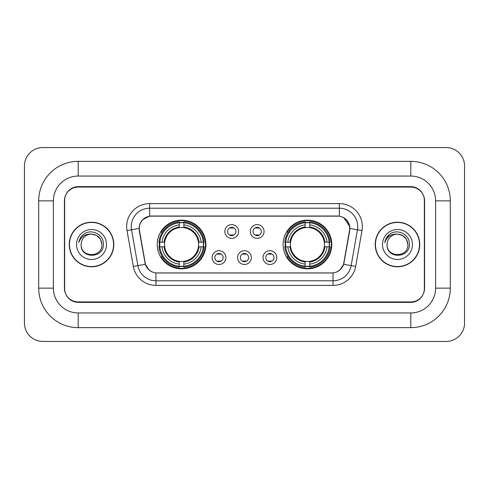 <?xml version="1.0" encoding="UTF-8"?>
<svg xmlns="http://www.w3.org/2000/svg" width="489" height="489" viewBox="0 0 489 489"><rect width="100%" height="100%" fill="white"/><g stroke="black" fill="none" stroke-linecap="round" stroke-linejoin="round"><path stroke-width="0.73" d="M283.088 244.5A24.346 24.346 0 0 0 307.434 268.846A24.346 24.346 0 0 0 331.786 244.5A24.346 24.346 0 0 0 307.434 220.154A24.346 24.346 0 0 0 283.088 244.5M157.213 244.5A24.346 24.346 0 0 0 181.566 268.846A24.346 24.346 0 0 0 205.912 244.5A24.346 24.346 0 0 0 181.566 220.154A24.346 24.346 0 0 0 157.213 244.5M225.894 257.593A6.889 6.889 0 0 1 219.005 264.482A6.889 6.889 0 0 1 212.11 257.593A6.889 6.889 0 0 1 219.005 250.704A6.889 6.889 0 0 1 225.894 257.593M214.867 257.593A4.132 4.132 0 0 0 219.005 261.725A4.132 4.132 0 0 0 223.137 257.593A4.132 4.132 0 0 0 219.005 253.461A4.132 4.132 0 0 0 214.867 257.593M251.346 257.593A6.889 6.889 0 0 1 244.451 264.482A6.889 6.889 0 0 1 237.562 257.593A6.889 6.889 0 0 1 244.451 250.704A6.889 6.889 0 0 1 251.346 257.593M240.319 257.593A4.132 4.132 0 0 0 244.451 261.725A4.132 4.132 0 0 0 248.589 257.593A4.132 4.132 0 0 0 244.451 253.461A4.132 4.132 0 0 0 240.319 257.593M276.798 257.593A6.889 6.889 0 0 1 269.904 264.482A6.889 6.889 0 0 1 263.015 257.593A6.889 6.889 0 0 1 269.904 250.704A6.889 6.889 0 0 1 276.798 257.593M265.772 257.593A4.132 4.132 0 0 0 269.904 261.725A4.132 4.132 0 0 0 274.042 257.593A4.132 4.132 0 0 0 269.904 253.461A4.132 4.132 0 0 0 265.772 257.593M238.62 231.499A6.889 6.889 0 0 1 231.731 238.387A6.889 6.889 0 0 1 224.836 231.499A6.889 6.889 0 0 1 231.731 224.61A6.889 6.889 0 0 1 238.62 231.499M227.593 231.499A4.132 4.132 0 0 0 231.731 235.631A4.132 4.132 0 0 0 235.863 231.499A4.132 4.132 0 0 0 231.731 227.367A4.132 4.132 0 0 0 227.593 231.499M264.072 231.499A6.889 6.889 0 0 1 257.177 238.387A6.889 6.889 0 0 1 250.289 231.499A6.889 6.889 0 0 1 257.177 224.61A6.889 6.889 0 0 1 264.072 231.499M253.045 231.499A4.132 4.132 0 0 0 257.177 235.631A4.132 4.132 0 0 0 261.315 231.499A4.132 4.132 0 0 0 257.177 227.367A4.132 4.132 0 0 0 253.045 231.499M139.487 230.576A12.402 12.402 0 0 1 151.7 216.016L337.3 216.016A12.402 12.402 0 0 1 349.513 230.576L343.84 262.734A12.402 12.402 0 0 1 331.628 272.984L157.372 272.984A12.402 12.402 0 0 1 145.16 262.734L139.487 230.576M159.402 246.798A22.28 22.28 0 0 1 159.402 242.202M285.276 246.798A22.28 22.28 0 0 1 285.276 242.202M410.803 161.352A39.505 39.505 0 0 1 450.308 200.857A39.505 39.505 0 0 0 410.803 161.352L78.197 161.352A39.505 39.505 0 0 0 38.692 200.857A39.505 39.505 0 0 1 78.197 161.352L78.197 176.052L410.803 176.052L78.197 176.052A24.805 24.805 0 0 0 53.393 200.857L53.393 288.143A24.805 24.805 0 0 0 78.197 312.948L410.803 312.948L78.197 312.948L78.197 327.648L410.803 327.648A39.505 39.505 0 0 0 450.308 288.143L450.308 200.857L435.607 200.857A24.805 24.805 0 0 0 410.803 176.052L410.803 161.352M410.803 187.073L78.197 187.073A13.784 13.784 0 0 0 64.42 200.857L64.42 288.143A13.784 13.784 0 0 0 78.197 301.927L410.803 301.927A13.784 13.784 0 0 0 424.58 288.143L424.58 200.857A13.784 13.784 0 0 0 410.803 187.073M450.308 288.143L435.607 288.143L435.607 200.857L435.607 288.143A24.805 24.805 0 0 1 410.803 312.948L410.803 327.648M464.55 165.942A18.374 18.374 0 0 0 446.176 147.568L42.824 147.568A18.374 18.374 0 0 0 24.45 165.942L24.45 323.058A18.374 18.374 0 0 0 42.824 341.432L446.176 341.432A18.374 18.374 0 0 0 464.55 323.058L464.55 165.942M38.692 288.143L53.393 288.143L53.393 200.857L38.692 200.857L38.692 288.143A39.505 39.505 0 0 0 78.197 327.648M69.242 244.5A22.28 22.28 0 0 0 91.522 266.78A22.28 22.28 0 0 0 113.803 244.5A22.28 22.28 0 0 0 91.522 222.22A22.28 22.28 0 0 0 69.242 244.5M375.197 244.5A22.28 22.28 0 0 0 397.478 266.78A22.28 22.28 0 0 0 419.758 244.5A22.28 22.28 0 0 0 397.478 222.22A22.28 22.28 0 0 0 375.197 244.5M139.206 226.584C140.398 220.839 143.87 217.361 149.634 216.156L339.366 216.156C345.118 217.354 348.596 220.832 349.794 226.584L349.745 230.576L343.694 264.292C341.878 269.292 338.327 272.165 333.046 272.923L155.954 272.923C150.685 272.177 147.134 269.298 145.306 264.292L139.255 230.576L139.206 226.584M142.733 219.622L149.634 216.156L149.634 208.21L339.366 208.21A18.374 18.374 0 0 1 357.459 229.775L351.145 265.606A18.374 18.374 0 0 1 333.046 280.79L155.954 280.79A18.374 18.374 0 0 1 137.855 265.606L131.541 229.775A18.374 18.374 0 0 1 149.634 208.21L149.634 203.613L339.366 203.613L339.366 216.156M343.73 217.678L349.794 226.584L349.928 228.449L361.988 230.57L355.668 266.407A22.971 22.971 0 0 1 333.046 285.387L155.954 285.387A22.971 22.971 0 0 1 133.332 266.407L127.012 230.57A22.971 22.971 0 0 1 149.634 203.613M157.14 272.984L155.954 272.923L155.954 285.387M333.046 285.387L333.046 272.923L331.86 272.984M357.459 229.775L351.145 265.606L343.694 264.292L339.983 269.946M149.096 270.02L145.306 264.292L133.332 266.407M344.073 262.734L343.999 263.125M145.001 263.125L144.927 262.734M127.012 230.57L139.072 228.424M424.354 200.398A13.784 13.784 0 0 0 410.571 186.615L78.429 186.615A13.784 13.784 0 0 0 64.646 200.398L64.646 288.602A13.784 13.784 0 0 0 78.429 302.385L410.571 302.385A13.784 13.784 0 0 0 424.354 288.602L424.354 200.398L424.354 288.602M64.646 200.398L64.646 288.602M101.908 244.5C102.543 257.899 80.502 257.899 81.137 244.5C80.172 259.017 103.827 258.681 103.362 244.5C104.169 234.567 91.266 228.131 83.625 234.335C80.923 236.493 79.31 239.28 78.778 242.678C80.917 236.59 85.165 233.736 91.522 234.115L96.712 235.509L100.514 239.31L101.908 244.5C102.543 257.899 80.502 257.899 81.137 244.5C80.502 257.899 102.543 257.899 101.908 244.5L100.514 239.31L96.712 235.509L91.522 234.115L96.712 235.509L100.514 239.31L101.908 244.5L100.514 239.31L96.712 235.509L91.522 234.115L96.712 235.509L100.514 239.31L101.908 244.5C101.29 238.192 97.831 234.732 91.522 234.115A10.385 10.385 0 0 0 81.137 244.5M113.57 244.5A22.054 22.054 0 0 0 91.522 222.446A22.054 22.054 0 0 0 69.469 244.5A22.054 22.054 0 0 0 91.522 266.554A22.054 22.054 0 0 0 113.57 244.5M76.541 244.5A14.982 14.982 0 0 0 91.522 259.482A14.982 14.982 0 0 0 106.498 244.5A14.982 14.982 0 0 0 91.522 229.518A14.982 14.982 0 0 0 76.541 244.5M407.863 244.5C408.498 257.899 386.457 257.899 387.092 244.5C386.127 259.017 409.788 258.681 409.317 244.5C410.124 234.567 397.221 228.131 389.586 234.335C386.885 236.493 385.265 239.28 384.733 242.678C386.872 236.59 391.121 233.736 397.478 234.115L402.673 235.509L406.475 239.31L407.863 244.5C408.498 257.899 386.457 257.899 387.092 244.5C386.457 257.899 408.498 257.899 407.863 244.5L406.475 239.31L402.673 235.509L397.478 234.115L402.673 235.509L406.475 239.31L407.863 244.5L406.475 239.31L402.673 235.509L397.478 234.115L402.673 235.509L406.475 239.31L407.863 244.5C407.245 238.192 403.786 234.732 397.478 234.115A10.385 10.385 0 0 0 387.092 244.5M419.531 244.5A22.054 22.054 0 0 0 397.478 222.446A22.054 22.054 0 0 0 375.43 244.5A22.054 22.054 0 0 0 397.478 266.554A22.054 22.054 0 0 0 419.531 244.5M382.502 244.5A14.982 14.982 0 0 0 397.478 259.482A14.982 14.982 0 0 0 412.459 244.5A14.982 14.982 0 0 0 397.478 229.518A14.982 14.982 0 0 0 382.502 244.5M386.255 238.198L389.574 234.341M232.88 228.167L232.88 227.526L232.88 228.167A3.527 3.527 0 0 0 230.582 228.167L230.582 227.526M230.582 235.472L230.582 234.83A3.527 3.527 0 0 0 232.88 234.83L232.88 235.472M258.326 228.167L258.326 227.526L258.326 228.167A3.527 3.527 0 0 0 256.028 228.167L256.028 227.526M256.028 235.472L256.028 234.83A3.527 3.527 0 0 0 258.326 234.83L258.326 235.472M217.856 261.566L217.856 260.924A3.527 3.527 0 0 0 220.154 260.924L220.154 261.566M220.154 253.62L220.154 254.262A3.527 3.527 0 0 0 217.856 254.262L217.856 253.62M243.308 261.566L243.308 260.924A3.527 3.527 0 0 0 245.6 260.924L245.6 261.566M245.6 253.62L245.6 254.262A3.527 3.527 0 0 0 243.308 254.262L243.308 253.62M268.754 261.566L268.754 260.924A3.527 3.527 0 0 0 271.053 260.924L271.053 261.566M271.053 253.62L271.053 254.262A3.527 3.527 0 0 0 268.754 254.262L268.754 253.62M183.858 266.248L183.858 267.171A22.787 22.787 0 0 0 204.231 246.798L203.308 246.798A21.864 21.864 0 0 1 183.858 266.248L183.858 264.121A19.756 19.756 0 0 0 201.181 246.798L198.406 246.798A16.999 16.999 0 0 0 183.858 227.66L183.858 222.752A21.864 21.864 0 0 1 203.308 242.202L204.231 242.202A22.787 22.787 0 0 0 183.858 221.829L183.858 222.752M159.817 246.798L158.894 246.798A22.787 22.787 0 0 0 179.267 267.171L179.267 266.248A21.864 21.864 0 0 1 159.817 246.798L161.945 246.798A19.756 19.756 0 0 0 179.267 264.121L179.267 261.34A16.999 16.999 0 0 0 198.406 246.798L199.084 246.798A17.671 17.671 0 0 1 183.858 262.018L183.858 264.121M179.267 222.752L179.267 221.829A22.787 22.787 0 0 0 158.894 242.202L159.817 242.202A21.864 21.864 0 0 1 179.267 222.752L179.267 224.879A19.756 19.756 0 0 0 161.945 242.202L164.72 242.202A16.999 16.999 0 0 0 179.267 261.34L179.267 262.018A17.671 17.671 0 0 1 164.041 246.798L161.945 246.798M159.86 246.798A21.822 21.822 0 0 1 159.86 242.202M183.858 222.801A21.822 21.822 0 0 0 179.267 222.801M203.265 242.202A21.822 21.822 0 0 1 203.265 246.798M203.308 242.202L201.181 242.202A19.756 19.756 0 0 0 183.858 224.879M201.181 246.798L203.308 246.798M179.267 264.121L179.267 266.248M198.406 242.202L201.181 242.202M183.858 261.37L183.858 262.018M179.267 261.34A16.999 16.999 0 0 1 164.72 246.798L164.041 246.798M183.858 266.199A21.822 21.822 0 0 1 179.267 266.199M161.945 242.202L159.817 242.202M179.267 227.629L179.267 224.879M183.858 227.66A16.999 16.999 0 0 0 164.72 242.202L164.041 242.202A17.671 17.671 0 0 1 179.267 226.982M183.858 227.629L183.858 226.982A17.671 17.671 0 0 1 199.084 242.202M162.446 232.098L161.15 232.098A23.888 23.888 0 0 1 205.453 244.5A23.888 23.888 0 0 1 161.15 256.902L162.446 256.902M309.733 266.248L309.733 267.171A22.787 22.787 0 0 0 330.106 246.798L329.183 246.798A21.864 21.864 0 0 1 309.733 266.248L309.733 264.121A19.756 19.756 0 0 0 327.055 246.798L324.28 246.798A16.999 16.999 0 0 0 309.733 227.66L309.733 222.752A21.864 21.864 0 0 1 329.183 242.202L330.106 242.202A22.787 22.787 0 0 0 309.733 221.829L309.733 222.752M285.692 246.798L284.769 246.798A22.787 22.787 0 0 0 305.142 267.171L305.142 266.248A21.864 21.864 0 0 1 285.692 246.798L287.819 246.798A19.756 19.756 0 0 0 305.142 264.121L305.142 261.34A16.999 16.999 0 0 0 324.28 246.798L324.959 246.798A17.671 17.671 0 0 1 309.733 262.018L309.733 264.121M305.142 222.752L305.142 221.829A22.787 22.787 0 0 0 284.769 242.202L285.692 242.202A21.864 21.864 0 0 1 305.142 222.752L305.142 224.879A19.756 19.756 0 0 0 287.819 242.202L290.594 242.202A16.999 16.999 0 0 0 305.142 261.34L305.142 262.018A17.671 17.671 0 0 1 289.916 246.798L287.819 246.798M285.735 246.798A21.822 21.822 0 0 1 285.735 242.202M309.733 222.801A21.822 21.822 0 0 0 305.142 222.801M329.14 242.202A21.822 21.822 0 0 1 329.14 246.798M329.183 242.202L327.055 242.202A19.756 19.756 0 0 0 309.733 224.879M327.055 246.798L329.183 246.798M305.142 264.121L305.142 266.248M324.28 242.202L327.055 242.202M309.733 261.37L309.733 262.018M305.142 261.34A16.999 16.999 0 0 1 290.594 246.798L289.916 246.798M309.733 266.199A21.822 21.822 0 0 1 305.142 266.199M287.819 242.202L285.692 242.202M305.142 227.629L305.142 224.879M309.733 227.66A16.999 16.999 0 0 0 290.594 242.202L289.916 242.202A17.671 17.671 0 0 1 305.142 226.982M309.733 227.629L309.733 226.982A17.671 17.671 0 0 1 324.959 242.202M288.321 232.098L287.019 232.098A23.888 23.888 0 0 1 331.328 244.5A23.888 23.888 0 0 1 287.019 256.902L288.321 256.902M339.366 203.613A22.971 22.971 0 0 1 361.988 230.57M131.541 229.775A18.374 18.374 0 0 1 131.26 226.584M351.145 265.606L355.668 266.407M183.858 261.34A16.999 16.999 0 0 0 198.406 246.798M179.267 266.407A22.029 22.029 0 0 0 183.858 266.407M203.467 246.798A22.029 22.029 0 0 0 203.467 242.202M183.858 222.593A22.029 22.029 0 0 0 179.267 222.593M309.733 261.34A16.999 16.999 0 0 0 324.28 246.798M305.142 266.407A22.029 22.029 0 0 0 309.733 266.407M329.341 246.798A22.029 22.029 0 0 0 329.341 242.202M309.733 222.593A22.029 22.029 0 0 0 305.142 222.593"/></g></svg>
